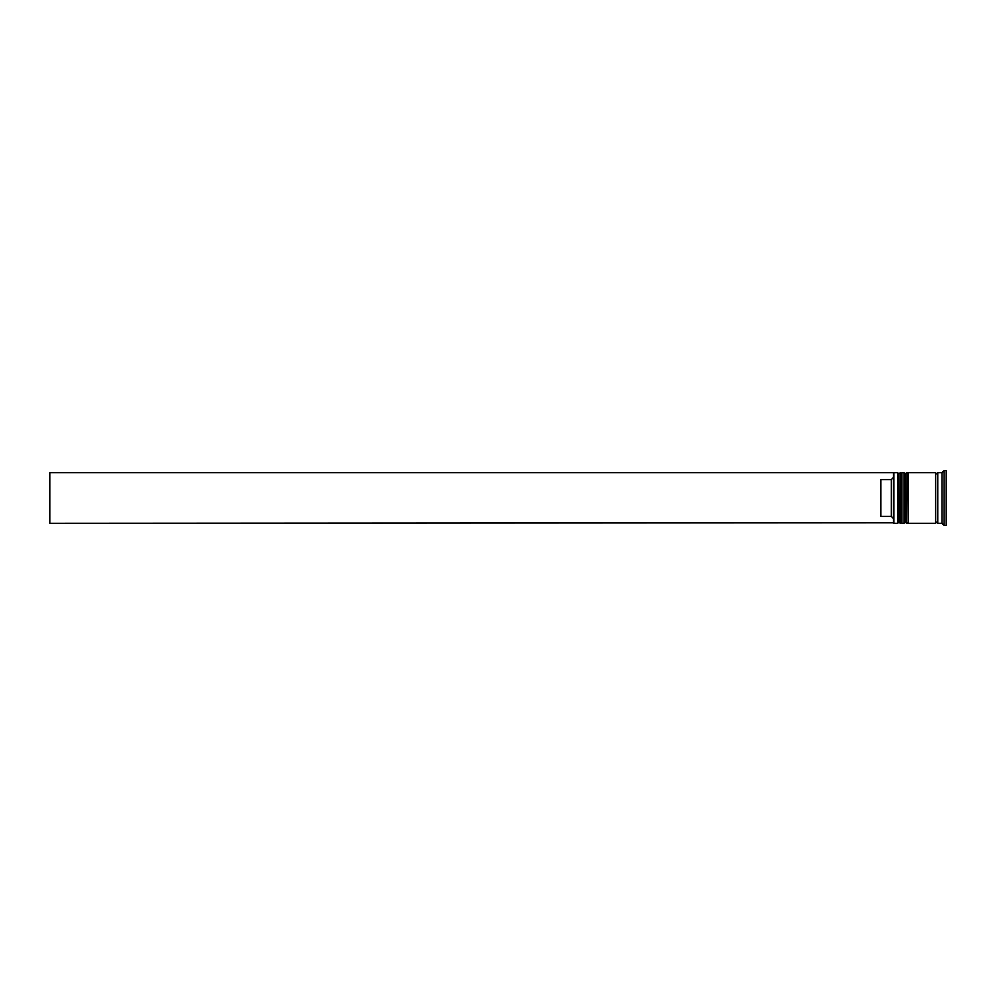 <?xml version="1.0" encoding="UTF-8"?>
<svg xmlns="http://www.w3.org/2000/svg" width="996" height="996" viewBox="0 0 996 996"><rect width="100%" height="100%" fill="white"/><g stroke="black" fill="none" stroke-linecap="round" stroke-linejoin="round"><path stroke-width="1.49" d="M900.222 523.311L900.645 472.689L900.222 523.311L898.952 522.041L898.952 473.959L898.952 522.041L897.695 523.311L897.695 472.689L893.898 472.689L893.898 523.311L897.695 523.311M906.547 523.311L906.97 472.689L906.547 523.311L905.277 522.041L905.277 473.959L905.277 522.041L904.019 523.311L904.019 472.689L901.903 472.689L901.903 523.311L904.019 523.311M893.474 522.8L893.474 472.689L49.8 472.689L49.8 523.311L893.474 522.8M941.979 523.311L937.759 523.311L937.759 472.689L941.979 472.689L941.979 523.311L944.096 525.415L946.2 525.415L946.2 470.585L944.096 470.585L944.096 525.415M908.24 498L908.24 523.311L935.655 523.311L935.655 472.689L908.24 472.689L908.24 498M891.358 479.562L880.813 479.562L880.813 516.438L891.358 516.438L891.358 479.562L893.474 477.433M893.474 518.567L891.358 516.438M900.645 523.311L901.903 522.041M900.645 472.689L901.903 473.959M900.222 472.689L898.952 473.959L897.695 472.689M906.97 523.311L908.24 522.041M906.97 472.689L908.24 473.959M906.547 472.689L905.277 473.959L904.019 472.689M935.655 523.099L936.713 522.041L937.759 523.099M935.655 472.901L936.713 473.959L937.759 472.901M941.979 472.689L944.096 470.585"/></g></svg>
